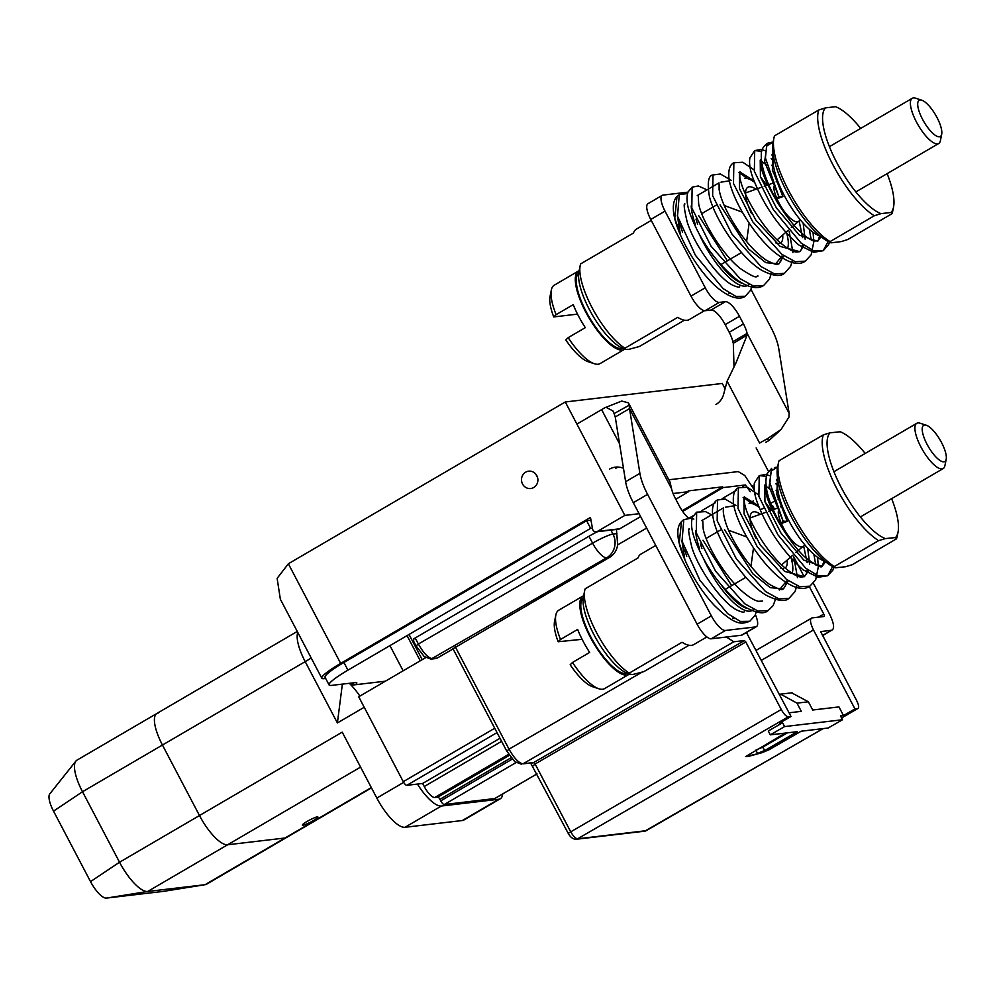 <?xml version="1.0" encoding="UTF-8"?>
<svg xmlns="http://www.w3.org/2000/svg" width="996" height="996" viewBox="0 0 996 996"><rect width="100%" height="100%" fill="white"/><g stroke="black" fill="none" stroke-linecap="round" stroke-linejoin="round"><path stroke-width="1.49" d="M158.426 712.949A34.935 11.255 59.7 0 0 156.907 713.447L76.966 760.147A34.935 11.255 59.7 0 0 75.895 761.081A34.935 11.255 59.7 0 0 82.506 791.733L119.532 862.237A34.935 11.255 59.7 0 0 147.694 891.47L205.064 884.697A34.935 11.255 59.7 0 0 205.251 884.672A34.935 11.255 59.7 0 0 206.583 884.211L286.524 837.499A34.935 11.255 -120.3 0 1 285.005 837.997A34.935 11.255 59.7 0 0 286.524 837.499L371.483 787.873M364.225 707.272L337.395 722.947L305.199 661.643L162.448 745.033L199.474 815.537A34.935 11.255 59.7 0 0 227.636 844.77L285.005 837.997L227.636 844.77A34.935 11.255 -120.3 0 1 199.474 815.537L162.448 745.033A34.935 11.255 -120.3 0 1 156.907 713.447A34.935 11.255 59.7 0 0 162.448 745.033L82.506 791.733L53.523 811.13A19.671 6.337 -120.3 0 1 49.8 793.862L75.895 761.081M163.979 891.296A19.671 6.337 -120.3 0 1 163.879 891.308A19.671 6.337 -120.3 0 1 163.767 891.333L106.41 898.093A19.671 6.337 -120.3 0 1 90.536 881.634L53.523 811.13M592.421 528.166L590.616 528.378L586.594 520.721L343.919 662.489L347.94 670.159A34.935 4.607 152.3 0 0 329.091 684.962A34.935 4.607 152.3 0 0 331.469 685.41L355.622 682.559A17.467 2.303 -27.7 0 1 356.805 682.783A17.467 2.303 -27.7 0 1 355.46 684.725M590.977 520.198L586.594 520.721M590.616 528.378L347.94 670.159M329.091 684.962L325.07 677.305A34.935 4.607 -27.7 0 1 343.919 662.489M639.096 513.712L624.841 515.405L565.292 401.973L288.354 563.761L340.657 663.386L590.466 517.447L592.57 528.976A3.498 3.274 -96.7 0 0 597.388 531.428L619.736 528.801L640.602 516.6M536.832 475.677A8.727 8.18 -96.7 0 0 528.664 471.183A8.727 8.18 -96.7 0 0 522.551 484.019A8.727 8.18 -96.7 0 0 530.719 488.526A8.727 8.18 -96.7 0 0 536.832 475.677M317.288 816.894A8.727 1.145 152.3 0 0 308.349 820.729A8.727 1.145 152.3 0 0 302.423 825.124A8.727 1.145 152.3 0 0 303.008 825.223A8.727 1.145 152.3 0 0 311.947 821.389A8.727 1.145 152.3 0 0 317.886 816.994A8.727 1.145 152.3 0 0 317.288 816.894M340.657 663.386A34.935 4.607 152.3 0 0 321.808 678.201A34.935 4.607 152.3 0 0 324.186 678.65L325.68 678.463M771.19 503.092L773.768 501.586M778.025 499.096L778.909 498.585M565.292 401.973L722.287 383.448L725.1 388.801M756.138 447.926L768.414 471.307M624.841 515.405L597.388 531.428M385.39 681.189L352.559 685.061L351.501 683.044M349.297 683.306A34.935 11.255 -120.3 0 1 359.867 696.104M754.184 489.397L752.254 485.712M768.9 498.398L768.115 498.486M90.536 881.634L119.532 862.237L342.213 732.147L376.824 798.057L403.679 782.37M337.395 722.947L342.363 684.115M288.354 563.761L277.125 578.365L280.362 599.256L321.808 678.201M500.291 798.755L463.887 820.019A34.935 11.255 -120.3 0 1 462.356 820.517L498.759 799.253A34.935 11.255 59.7 0 0 500.291 798.755A34.935 11.255 59.7 0 0 502.706 793.949M417.424 784.076A34.935 11.255 59.7 0 0 441.39 806.025L404.999 827.29L462.356 820.517M404.999 827.29A34.935 11.255 -120.3 0 1 376.824 798.057M441.39 806.025L498.759 799.253M619.736 528.801A3.498 3.274 83.3 0 1 618.528 529.2L596.193 531.839M453.08 648.919L437.232 658.07L432.476 658.642C428.305 658.157 423.611 653.276 418.382 644.026L416.042 645.856L413.552 641.125L413.9 638.747L588.972 536.259A17.467 2.303 -27.7 0 1 589.034 536.221A17.467 2.303 -27.7 0 1 597.563 531.677M495.062 798.356A4.37 1.407 -120.3 0 1 494.925 798.493A4.37 1.407 -120.3 0 1 494.726 798.555L444.266 804.519A4.37 1.407 -120.3 0 1 440.755 800.859L439.946 799.327A2.615 0.847 59.7 0 0 437.829 797.136L434.816 797.485A13.097 4.221 -120.3 0 1 424.246 786.529L422.64 783.466L406.804 785.334A4.37 1.407 -120.3 0 1 403.28 781.673L358.709 696.777L425.678 657.646M422.242 659.663L409.02 634.464M404.999 626.808L404.588 626.036M403.143 670.806L389.922 645.62M385.9 637.963L385.502 637.191M402.633 627.181L403.031 627.953M407.053 635.622L420.275 660.809M772.697 505.769L774.502 509.205M813.371 583.258L829.618 614.208C834.113 623.571 834.773 628.912 831.635 630.244L822.572 635.66M820.903 631.576L831.635 630.244L822.497 635.51M820.841 631.999L856.672 700.599C858.913 705.28 859.249 707.957 857.668 708.617L841.595 717.992M533.072 765.887L535.113 763.982L570.546 831.486C573.161 836.117 575.501 838.557 577.593 838.794L646.192 830.689L823.007 728.624M761.492 660.273L813.483 629.945L854.954 708.94L843.488 715.564L840.5 715.912L842.504 719.747L784.587 726.582L782.57 722.747L779.582 723.096L791.011 716.485L788.297 716.809C786.205 716.572 783.852 714.132 781.25 709.501L745.817 641.997L535.113 763.982L533.707 762.525A4.37 4.096 83.3 0 1 532.213 763.023L523.099 763.77C518.953 763.297 514.247 758.429 509.018 749.154L506.976 751.059M616.449 529.449L617.669 544.862C616.798 550.452 614.059 554.648 609.465 557.449L453.192 648.608M588.972 536.259L592.608 543.156A17.467 5.715 59.9 0 0 606.689 557.772L609.465 557.449M673.072 493.506L688.622 491.675L675.798 499.245M742.742 486.546L745.419 484.965L723.071 487.604L722.673 486.832L688.224 490.904L688.622 491.675M745.419 484.965L750.249 491.725M793.999 557.349L804.195 576.759M809.287 586.482L823.779 614.084A2.615 0.847 -120.3 0 1 824.202 616.449A2.615 0.847 -120.3 0 1 824.09 616.487L811.977 617.918C809.599 618.914 810.109 622.936 813.483 629.945M756.25 650.276L811.977 617.918M854.954 708.94L857.668 708.617L841.558 717.929M767.069 497.129L769.659 500.677M754.233 489.858L744.759 475.478L738.223 471.594L668.814 479.786M745.817 641.997L744.41 640.54L733.803 641.785L726.408 637.017M791.011 716.485L746.427 632.497M791.671 692.843L808.379 701.794L812.699 710.011L838.956 706.911L843.488 715.564M789.081 712.8L801.307 711.356L796.987 703.139L808.379 701.794M779.395 694.349L780.652 694.15L796.987 703.139M749.39 756.151L745.581 756.624L761.766 752.764L769.136 749.677L801.133 731.213L828.174 728.014L842.504 719.747M785.296 733.081L745.581 756.624M782.57 722.747L768.29 731.014L770.306 734.849L784.587 726.582M769.398 749.527A3.498 1.108 -120 0 1 769.286 749.627A3.498 1.108 -120 0 1 769.136 749.677L765.463 750.113L797.335 731.662L770.306 734.849M756.225 749.901L762.65 747.187A3.498 1.145 -120.1 0 0 765.463 750.113L758.105 753.188A3.498 1.22 74.7 0 1 756.039 750.013M682.683 511.446L723.071 487.604M722.673 486.832L682.185 510.736M437.232 658.07A4.37 4.096 83.3 0 1 435.75 658.568L430.982 659.128L606.689 557.772A17.467 16.372 -96.7 0 0 606.751 557.735A17.467 16.372 -96.7 0 0 612.976 534.068A17.467 2.303 152.3 0 0 592.67 543.119A17.467 2.303 152.3 0 0 592.608 543.156L418.382 644.026L415.183 637.938M422.64 783.466L499.992 738.273M715.962 404.5A17.467 16.372 -96.7 0 0 723.694 394.105L727.105 381.169L759.612 443.083A31.436 4.146 -27.7 0 1 767.082 438.925L781.051 429.537L788.932 417.137L789.131 413.377L778.76 348.637A34.935 11.255 -120.3 0 0 771.078 327.647L750.984 289.375M662.253 195.341A17.467 5.627 -120.3 0 0 665.017 211.127L705.255 287.769A17.467 5.627 -120.3 0 0 719.349 302.386L725.387 301.676A17.467 5.627 59.7 0 1 739.468 316.292L743.489 323.949A17.467 5.627 59.7 0 1 747.125 333.374L732.857 341.715A17.467 5.627 59.7 0 0 729.221 332.291L725.188 324.621A17.467 5.627 59.7 0 0 711.107 310.017L705.068 310.727A17.467 5.627 -120.3 0 1 690.987 296.111L650.749 219.469A17.467 5.627 -120.3 0 1 647.973 203.682L662.253 195.341A17.467 5.627 -120.3 0 1 663.012 195.091L687.999 192.141M732.857 341.715L733.317 343.334L747.149 335.054L735.795 363.303L727.105 381.169M789.131 413.377L747.125 333.374L747.149 335.054M733.317 343.334L734.002 366.814M765.65 442.373A13.969 1.843 -27.7 0 1 768.974 440.518L767.082 438.925M768.974 440.518L781.051 429.537M615.503 468.444A17.467 16.372 83.3 0 1 618.528 467.087M609.465 469.153A17.467 16.372 83.3 0 1 615.466 467.136A17.467 16.372 83.3 0 1 621.927 467.747L623.459 468.232M619.549 443.805L601.621 409.642L576.896 424.084M601.621 409.642A13.969 1.843 152.3 0 0 604.572 407.837L621.753 401.039L628.426 402.845L670.096 482.226L671.528 488.625A17.467 5.627 59.7 0 0 675.163 498.05L679.197 505.707A17.467 5.627 59.7 0 0 688.734 518.281M755.416 614.619A17.467 5.627 -120.3 0 1 756.412 626.658L742.132 635A17.467 5.627 -120.3 0 1 741.373 635.249L711.181 638.81A17.467 5.627 -120.3 0 1 697.1 624.193L633.307 502.694A34.935 11.255 -120.3 0 1 625.625 481.703L615.254 416.963L629.534 408.621L639.893 473.361L625.625 481.703M756.412 626.658A17.467 5.627 -120.3 0 1 755.653 626.907L725.462 630.468A17.467 5.627 -120.3 0 1 711.368 615.864L647.587 494.352A34.935 11.255 -120.3 0 1 639.893 473.361M605.979 407.277L612.963 410.962L614.084 413.577L629.123 405.223L629.534 408.621L671.528 488.625M628.426 402.845L629.123 405.223M614.084 413.577L615.254 416.963M535.761 474.084L537.541 477.482M717.705 261.238A50.647 16.322 59.7 0 0 742.406 283.362M749.079 284.333A52.39 16.882 -120.3 0 1 747.784 285.391M747.212 285.678A52.39 16.882 -120.3 0 1 699.254 234.135M728.387 293.085A52.39 16.882 59.7 0 0 729.844 293.484M695.37 224.511A52.39 16.882 -120.3 0 1 691.199 205.911M680.355 225.121A52.39 16.882 59.7 0 0 682.521 232.018M696.017 219.132A50.647 16.322 59.7 0 0 697.661 224.2M721.963 585.934A50.647 16.322 59.7 0 0 747 608.407M753.599 609.34A52.39 16.882 -120.3 0 1 752.291 610.411M751.731 610.697A52.39 16.882 -120.3 0 1 703.637 558.88M732.894 618.118A52.39 16.882 59.7 0 0 734.376 618.504M699.615 548.771A52.39 16.882 -120.3 0 1 695.694 530.843M684.825 550.029A52.39 16.882 59.7 0 0 686.767 556.278M700.474 543.978A50.647 16.322 59.7 0 0 701.919 548.485M651.247 220.427L636.394 229.105A52.39 16.882 -120.3 0 0 633.456 233.039L580.631 263.903A52.39 16.882 59.7 0 0 580.195 265.559A52.39 16.882 59.7 0 0 592.819 309.071A52.39 16.882 59.7 0 0 624.903 348.202L625.936 349.347L628.563 349.434L639.382 346.496L684.377 320.202M704.421 310.715L689.257 319.579A52.39 16.882 -120.3 0 1 686.966 320.326A52.39 16.882 -120.3 0 1 677.716 317.351L624.903 348.202M625.936 349.347L623.62 348.588A47.148 15.201 -120.3 0 1 592.608 315.359A47.148 15.201 -120.3 0 1 578.888 272.02L580.195 265.559M755.927 189.228A32.308 10.408 59.7 0 0 749.291 186.775A32.308 10.408 59.7 0 0 747.884 187.236A32.308 10.408 59.7 0 0 751.594 213.654M775.747 242.9A32.308 10.408 59.7 0 0 779.071 243.485M787.637 248.29A41.919 13.508 59.7 0 0 786.342 231.881M754.52 182.28A41.919 13.508 59.7 0 0 744.859 178.346A41.919 13.508 59.7 0 0 744.647 178.371M679.795 226.453A50.647 16.322 -120.3 0 1 678.214 218.634M716.136 205.226L701.719 213.642M720.469 264.849L741.547 252.536M724.229 205.487L742.319 212.16M749.129 223.116L746.614 241.567M780.565 242.974A32.308 10.408 59.7 0 0 782.694 235.031M778.797 196.473L765.426 158.003L766.609 146.063L773.133 141.955L767.119 143.349L764.642 161.838L778.797 196.473L782.893 196.586L776.021 199.15L778.797 196.473M772.933 152.525L772.386 169.656L782.893 196.586M676.919 197.333L674.765 218.249L680.417 234.745L677.355 215.51M698.582 215.472L727.341 260.828M720.033 204.865L748.506 248.975L765.812 262.658L778.884 263.878L783.802 255.76M753.935 180.749L739.866 172.034M738.596 172.507L739.393 172.258L739.555 188.941L755.802 220.041L780.129 246.398L799.8 251.664L804.17 245.489M805.154 239.227L803.137 223.129M773.73 167.415L771.564 165.261M761.355 159.709L760.707 159.883M760.222 160.107L760.421 176.79L776.419 207.965L799.352 235.143L817.641 241.231L821.053 236.737M687.526 193.56L679.284 194.656L677.517 216.144L695.395 255.275L723.171 288.641L735.87 296.41L745.257 296.26L750.598 290.259L752.129 285.628M707.06 189.838L698.283 185.978L692.133 187.148L691.797 207.915L711.069 246.224L740.19 278.743L753.574 286.101L763.621 285.516L769.46 279.141L771.514 272.867M731.45 180.488L720.419 174.001L713.012 174.96L712.626 195.664L731.873 233.96L760.994 266.517L774.378 273.888L784.462 273.352L790.575 266.43L792.38 260.691M753.885 169.756L742.779 162.248L733.865 162.771L733.492 183.488L752.752 221.809L781.897 254.354L795.281 261.724L805.353 261.151L811.155 254.802L813.832 241.692L813.047 232.292M811.192 239.912L809.362 229.329M772.996 160.518L771.203 158.675M761.703 151.317L754.707 150.595L754.346 171.312L773.357 209.708L801.12 243.111L813.819 250.88L823.206 250.706L828.099 241.493M769.908 142.602L767.119 143.349C763.073 146.885 761.156 150.172 761.367 153.21C760.546 164.95 765.438 180.264 776.021 199.15M939.427 136.788A20.953 6.748 59.7 0 0 941.693 134.248A20.953 6.748 59.7 0 0 935.605 114.988A20.953 6.748 59.7 0 0 921.81 100.223A20.953 6.748 59.7 0 0 920.117 99.998A20.953 6.748 59.7 0 0 922.52 119.246A20.953 6.748 59.7 0 0 939.427 136.788M941.693 134.248L940.398 140.71A26.195 8.441 -120.3 0 1 938.705 143.511A26.195 8.441 -120.3 0 1 937.56 143.885A26.195 8.441 -120.3 0 1 917.291 123.566A26.195 8.441 -120.3 0 1 912.274 98.28A26.195 8.441 -120.3 0 1 913.419 97.907A26.195 8.441 -120.3 0 1 915.548 98.181L921.81 100.223M624.915 349.011A45.405 14.629 -120.3 0 1 624.343 349.409A45.405 14.629 -120.3 0 1 622.363 350.057A45.405 14.629 -120.3 0 1 587.242 314.823A45.405 14.629 -120.3 0 1 578.539 270.987A45.405 14.629 -120.3 0 1 579.162 270.688M594.413 363.752L588.138 361.71A40.164 12.948 -120.3 0 1 565.803 339.922L568.181 337.644A45.405 14.629 59.7 0 0 594.413 363.752A45.405 14.629 59.7 0 0 598.098 364.225A45.405 14.629 59.7 0 0 600.078 363.59L624.343 349.409M622.699 348.251A43.662 14.069 -120.3 0 1 621.566 348.525A43.662 14.069 -120.3 0 1 588.424 315.782A43.662 14.069 -120.3 0 1 578.726 272.991M798.618 221.261A22.709 7.321 -120.3 0 1 798.257 221.51A22.709 7.321 -120.3 0 1 797.261 221.834A22.709 7.321 -120.3 0 1 777.191 199.225M776.681 198.042A22.709 7.321 -120.3 0 1 773.73 186.762M578.539 270.987L554.274 285.167A45.405 14.629 59.7 0 0 551.336 290.023A45.405 14.629 59.7 0 0 556.104 314.649L573.235 304.651A45.405 14.629 59.7 0 0 585.312 327.634L568.181 337.644M556.104 314.649L553.726 316.927A40.164 12.948 -120.3 0 1 550.029 296.484L551.336 290.023M553.726 316.927L577.531 314.126M891.084 212.447A62.001 19.982 59.7 0 0 893.549 207.068L892.677 211.376A65.487 21.103 -120.3 0 1 892.055 213.667L891.084 212.447L880.987 213.642L874.301 215.759L830.054 241.605L831.025 242.825L841.122 241.63L847.808 239.513L892.055 213.667M874.301 215.759A65.487 21.103 -120.3 0 1 832.768 164.502A65.487 21.103 -120.3 0 1 818.774 109.996L825.46 107.879L835.557 106.684A62.001 19.982 59.7 0 1 860.693 128.409M831.025 242.825A62.001 19.982 -120.3 0 1 790.587 198.615A62.001 19.982 -120.3 0 1 773.033 142.44L773.892 138.133A65.487 21.103 59.7 0 1 774.527 135.842L818.774 109.996M773.892 138.133A65.487 21.103 59.7 0 0 789.816 192.776A65.487 21.103 59.7 0 0 830.054 241.605M820.256 236.089A48.904 15.762 -120.3 0 1 787.562 201.466A48.904 15.762 -120.3 0 1 773.469 155.986M893.549 207.068A62.001 19.982 59.7 0 0 887.125 173.64M825.46 107.879A62.001 19.982 59.7 0 0 836.839 162.697A62.001 19.982 59.7 0 0 880.987 213.642M655.754 545.447L640.901 554.125A52.39 16.882 -120.3 0 0 638 557.947L585.187 588.798A52.39 16.882 59.7 0 0 584.702 590.578A52.39 16.882 59.7 0 0 597.251 633.954A52.39 16.882 59.7 0 0 629.235 673.122L630.356 674.342L632.97 674.466L643.839 671.64L689.008 645.259M706.861 636.942L693.764 644.599A52.39 16.882 -120.3 0 1 691.361 645.358A52.39 16.882 -120.3 0 1 682.061 642.271L629.235 673.122M630.356 674.342L628.127 673.62A47.148 15.201 -120.3 0 1 597.102 640.391A47.148 15.201 -120.3 0 1 583.395 597.052L584.702 590.578M760.434 514.247A32.308 10.408 59.7 0 0 753.86 511.795A32.308 10.408 59.7 0 0 752.391 512.255A32.308 10.408 59.7 0 0 756.001 538.475M780.316 567.944A32.308 10.408 59.7 0 0 783.503 568.517M792.144 573.298A41.919 13.508 59.7 0 0 790.849 556.901M759.064 507.325A41.919 13.508 59.7 0 0 749.453 503.354A41.919 13.508 59.7 0 0 749.154 503.403M684.24 551.236A50.647 16.322 -120.3 0 1 682.708 543.592M720.569 530.009L706.152 538.438M724.802 589.644L745.88 577.331M728.661 530.27L746.714 536.944M753.499 547.9L750.959 566.363M785.097 567.981A32.308 10.408 59.7 0 0 787.201 560.063M777.44 477.557L776.868 494.576L787.263 521.344L783.13 521.169L769.908 482.898L771.128 471.046L777.639 466.975M787.263 521.344L780.366 523.871L783.13 521.169L769.136 486.733L771.639 468.369L767.007 473.835C763.708 485.463 768.153 502.146 780.366 523.871M681.426 522.365L679.235 543.094L684.812 559.478L681.849 540.455M703.027 540.255L731.662 585.636M724.478 529.66L752.926 573.883L770.294 587.652L783.416 588.885L788.334 580.78M758.454 505.756L744.398 497.054M743.128 497.514L743.925 497.265L744.074 513.961L760.322 545.049L784.649 571.405L804.332 576.684L808.702 570.521M809.673 564.259L807.681 548.186M778.225 492.398L776.071 490.244M765.862 484.728L765.227 484.89M764.754 485.114L764.94 501.797L780.926 532.985L803.859 560.163L822.161 566.251L825.56 561.756M693.851 519.065L690.315 518.318L683.804 519.675L682.036 541.164L699.914 580.295L727.678 613.648L740.389 621.429L749.776 621.28L755.068 615.366L756.649 610.635M711.592 514.857L705.517 511.608L696.652 512.168L696.316 532.935L715.589 571.231L744.722 603.763L758.093 611.108L768.153 610.536L773.108 605.68L776.046 597.874M735.982 505.507L725.188 499.071L717.531 499.967L717.157 520.671L736.405 558.98L765.513 591.524L778.909 598.907L788.981 598.359L794.995 591.649L796.9 585.698M758.404 494.763L747.361 487.281L738.385 487.779L738.011 508.495L757.284 546.829L786.417 579.373L799.813 586.731L809.873 586.171L815.674 579.821L818.351 566.749L817.579 557.337M815.724 564.944L813.906 554.374M777.503 485.513L775.71 483.67M766.223 476.325L759.226 475.615L758.877 496.319L777.876 534.74L805.64 568.131L818.339 575.887L827.726 575.725L832.619 566.525M774.402 467.622L777.639 466.962M943.884 461.82A20.953 6.748 59.7 0 0 946.2 459.268A20.953 6.748 59.7 0 0 940.112 440.008A20.953 6.748 59.7 0 0 926.317 425.242A20.953 6.748 59.7 0 0 924.662 425.018A20.953 6.748 59.7 0 0 926.965 444.154A20.953 6.748 59.7 0 0 943.884 461.82M946.2 459.268L944.893 465.742A26.195 8.441 -120.3 0 1 943.212 468.543A26.195 8.441 -120.3 0 1 942.004 468.917A26.195 8.441 -120.3 0 1 921.761 448.524A26.195 8.441 -120.3 0 1 916.781 423.3A26.195 8.441 -120.3 0 1 917.976 422.914A26.195 8.441 -120.3 0 1 920.055 423.2L926.317 425.242M629.422 674.043A45.405 14.629 -120.3 0 1 628.85 674.429A45.405 14.629 -120.3 0 1 626.77 675.089A45.405 14.629 -120.3 0 1 591.674 639.731A45.405 14.629 -120.3 0 1 583.046 596.019A45.405 14.629 -120.3 0 1 583.668 595.708M598.92 688.784L592.645 686.742A40.164 12.948 -120.3 0 1 570.173 664.743L572.526 662.44A45.405 14.629 59.7 0 0 598.92 688.784A45.405 14.629 59.7 0 0 602.505 689.269A45.405 14.629 59.7 0 0 604.584 688.61L628.85 674.429M627.206 673.284A43.662 14.069 -120.3 0 1 625.974 673.557A43.662 14.069 -120.3 0 1 592.857 640.689A43.662 14.069 -120.3 0 1 583.233 598.011M803.125 546.281A22.709 7.321 -120.3 0 1 802.764 546.543A22.709 7.321 -120.3 0 1 801.718 546.866A22.709 7.321 -120.3 0 1 781.561 523.958M781.038 522.726A22.709 7.321 -120.3 0 1 778.237 511.757M583.046 596.019L558.768 610.199A45.405 14.629 59.7 0 0 555.843 615.042A45.405 14.629 59.7 0 0 560.511 639.444L577.643 629.435A45.405 14.629 59.7 0 0 589.657 652.43L572.526 662.44M560.511 639.444L558.158 641.748A40.164 12.948 -120.3 0 1 554.535 621.516L555.843 615.042M558.158 641.748L582.112 639.308M895.504 537.566A62.001 19.982 59.7 0 0 898.056 532.088L897.184 536.396A65.487 21.103 -120.3 0 1 896.5 538.836L895.504 537.566L885.32 538.599L878.609 540.654L834.362 566.512L835.358 567.782L845.542 566.749L852.252 564.695L896.5 538.836M878.609 540.654A65.487 21.103 -120.3 0 1 837.088 489.173A65.487 21.103 -120.3 0 1 823.343 434.866L830.054 432.812L840.238 431.766A62.001 19.982 59.7 0 1 865.2 453.429M835.358 567.782A62.001 19.982 -120.3 0 1 794.995 523.473A62.001 19.982 -120.3 0 1 777.54 467.473L778.399 463.152A65.487 21.103 59.7 0 1 779.084 460.725L823.343 434.866M778.399 463.152A65.487 21.103 59.7 0 0 794.223 517.621A65.487 21.103 59.7 0 0 834.362 566.512M824.763 561.109A48.904 15.762 -120.3 0 1 792.069 526.498A48.904 15.762 -120.3 0 1 777.976 481.006M898.056 532.088A62.001 19.982 59.7 0 0 891.632 498.672M830.054 432.812A62.001 19.982 59.7 0 0 841.172 487.38A62.001 19.982 59.7 0 0 885.32 538.599M360.577 767.107L147.694 891.47L106.41 898.093M163.767 891.333L205.064 884.697L371.321 787.575M297.779 632.448A34.935 11.255 59.7 0 0 305.199 661.643A34.935 4.607 152.3 0 0 311.2 657.995M616.91 533.607L612.976 534.068L610.897 530.096M823.219 728.599L644.711 831.187A4.37 4.096 83.3 0 0 646.192 830.689L646.566 830.564M576.099 839.292A4.37 4.096 -96.7 0 0 576.099 839.279A4.37 4.096 -96.7 0 0 577.593 838.794L788.297 716.809M781.25 709.501L568.206 833.328C570.335 837.213 572.961 839.192 576.111 839.279L644.711 831.187M744.41 640.54L533.707 762.525L523.099 763.77L733.803 641.785M641.723 672.337L509.018 749.154L455.247 646.728M749.191 756.201L761.766 752.764A3.498 1.195 74.7 0 0 761.816 752.752A3.498 1.195 74.7 0 0 761.878 752.727M762.65 747.187L787.463 732.819M646.641 528.092L617.669 544.862M823.779 614.084L818.55 617.134M761.454 509.28L763.359 508.172M757.881 505.134L756.798 505.769M753.462 500.864L749.092 503.403M688.921 518.269L694.511 514.969M701.396 510.911L715.427 502.644M722.088 498.722L736.343 490.318M494.738 728.25L403.28 781.673M406.804 785.334L497.029 732.62M501.611 741.335L424.246 786.529M434.816 797.485L508.632 754.358M509.305 755.379L437.829 797.136M439.946 799.327L511.073 757.769M512.205 759.114L440.755 800.859M444.266 804.519L516.028 762.6M536.993 773.867L494.726 798.555M743.489 323.949L729.221 332.291M739.468 316.292L725.188 324.621M725.387 301.676L711.107 310.017M719.349 302.386L705.068 310.727M705.255 287.769L690.987 296.111M665.017 211.127L650.749 219.469M755.653 626.907L741.373 635.249M725.462 630.468L711.181 638.81M711.368 615.864L697.1 624.193M647.587 494.352L633.307 502.694M163.879 891.308L205.251 884.672M297.269 631.452L156.907 713.447M352.509 682.92L353.568 684.937M530.457 762.724L568.206 833.328M521.618 764.268L514.82 761.679L506.678 750.996L452.894 648.558M430.982 659.128L424.184 656.551L416.042 645.869M504.2 568.853L503.802 568.081M525.34 556.503L524.929 555.731M792.069 692.793L780.64 694.137M749.278 756.176L761.816 752.752L769.286 749.627L801.22 731.201M537.006 773.904L494.925 798.493M781.076 257.13L775.436 264.226M719.025 182.853L697.237 195.577M729.433 180.811L720.967 182.168M739.704 286.773C739.293 287.57 736.94 287.022 732.633 285.142C718.24 278.419 693.814 244.331 687.078 221.573C684.165 209.011 683.468 203.159 684.974 204.018M758.068 276.029C755.541 274.684 760.807 282.291 739.991 268.31C721.963 254.005 701.707 220.315 698.669 203.931L698.258 196.063M781.897 256.109L781.038 260.74L778.884 263.878C776.955 263.255 780.727 267.526 766.484 260.305C757.894 254.59 749.104 245.526 740.103 233.089C728.051 215.422 721.054 200.893 719.112 189.501L719.1 183.924M792.953 252.648L789.156 231.246M766.845 185.318L760.434 176.84M802.714 244.394L801.618 249.261L799.8 251.664L796.377 252.063C792.418 251.602 786.852 248.303 779.656 242.177C760.284 225.818 740.24 189.178 739.767 175.794L739.978 171.71M773.394 156.322L771.813 154.965M765.351 150.745L761.056 149.45L754.707 150.595L749.888 157.903C748.992 163.107 749.976 169.694 752.814 177.686C762.998 204.23 778.299 226.64 798.705 244.916L813.682 252.274L823.206 250.706L828.51 244.829L829.543 242.202M819.596 235.878L818.04 240.908L813.707 240.982C803.087 236.787 791.036 224 777.527 202.611C765.102 181.421 759.475 167.266 760.645 160.157L760.82 159.534M679.284 194.656C675.188 197.27 673.209 201.777 673.346 208.176C673.134 228.022 695.519 269.045 717.083 287.446C733.678 301.327 742.568 298.451 745.257 296.26M692.133 187.148L688.087 191.904C686.032 197.756 686.941 205.736 690.801 215.833C701.01 241.704 716.51 263.118 737.289 280.088C748.569 287.72 757.346 289.537 763.621 285.516M713.012 174.96C708.305 175.433 707.123 182.716 709.463 196.797C715.29 219.942 740.875 258.275 762.077 270.489C772.821 275.942 780.279 276.9 784.45 273.352M739.729 172.856L747.087 178.471M733.865 162.771C729.981 164.676 728.325 169.519 728.873 177.288C730.603 196.797 753.848 236.313 776.145 253.557C788.994 263.293 798.73 265.82 805.341 261.151M760.583 160.655L766.596 164.987M772.871 171.71L775.722 175.308M799.128 221.012L802.652 237.633M798.443 221.411L791.334 227.561M788.259 230.213L777.129 239.849M800.572 220.166L798.257 221.51M938.705 143.511L855.85 191.917M912.274 98.28L829.419 146.673M777.664 180.961L776.158 181.832M772.585 183.252L764.193 186.264M760.82 187.472L745.568 192.938M785.595 582.137L779.308 590.03M723.519 507.873L701.732 520.609M733.965 505.831L725.474 507.201M744.211 611.805C743.937 612.652 741.485 612.054 736.841 610C722.586 603.041 698.918 570.11 691.896 547.501C688.672 533.906 687.875 527.755 689.493 529.038M762.6 601.036L758.516 601.323C754.669 600.588 749.552 597.538 743.19 592.197C725.424 577.369 706.201 544.924 703.201 528.963L702.778 521.082M786.417 581.116L785.57 585.76L783.416 588.885C781.262 588.163 785.695 592.819 770.543 585.001C753.611 574.505 730.865 540.99 725.312 521.406C723.594 515.405 722.972 511.458 723.445 509.591L723.619 508.944M797.472 577.655L793.688 556.278M771.377 510.326L764.965 501.86M807.246 569.413L806.15 574.281L804.332 576.684L800.821 577.058C797.061 576.597 791.795 573.547 785.022 567.919C765.189 551.722 744.261 513.388 744.249 500.303L744.498 496.718M777.901 481.317L776.332 479.972M769.858 475.752L765.588 474.457L759.226 475.615L754.42 482.898C753.524 488.04 754.47 494.564 757.259 502.47C767.343 528.938 782.595 551.373 803 569.774L818.127 577.282L827.726 575.725L832.893 570.098L834.05 567.234M824.115 560.91L822.161 566.238C820.517 564.346 826.269 572.563 806.399 558.333C789.716 543.953 769.92 510.126 766.011 493.418L765.339 484.542M683.804 519.675C679.708 522.439 677.728 526.772 677.853 532.673C677.479 550.178 694.822 584.702 714.294 605.369C736.455 626.982 742.082 623.87 749.776 621.28M696.652 512.168L692.618 516.899C690.577 522.676 691.436 530.544 695.196 540.492C705.529 566.836 721.266 588.512 742.418 605.531C755.18 613.038 763.758 614.706 768.153 610.536M717.531 499.967C714.518 501.175 709.974 506.64 714.12 522.29C720.096 545.26 745.095 582.71 766.024 595.16C777.378 600.949 785.035 602.02 788.981 598.359M744.249 497.863L751.631 503.503M738.385 487.779C734.513 489.683 732.857 494.514 733.405 502.27C735.098 521.73 758.292 561.209 780.578 578.502C793.488 588.3 803.249 590.852 809.873 586.171M765.102 485.662L771.091 489.982M777.366 496.68L780.204 500.266M803.648 546.02L807.171 562.653M802.95 546.431L795.841 552.581M792.779 555.233L781.648 564.856M805.079 545.186L802.764 546.543M943.212 468.543L860.357 516.936M916.781 423.3L833.926 471.706M782.171 505.98L780.665 506.864M777.092 508.284L768.713 511.284M765.351 512.492L750.075 517.97"/></g></svg>

